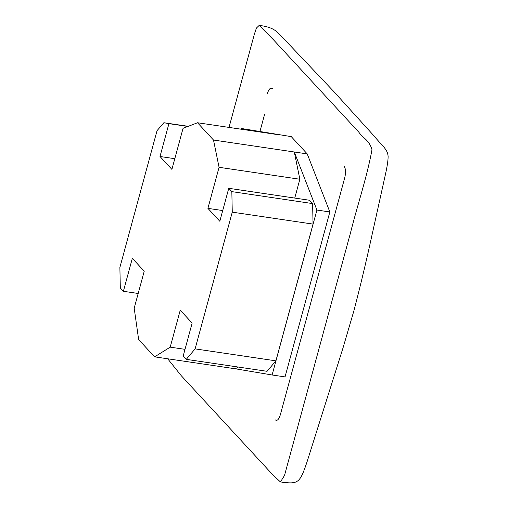 <?xml version="1.0" encoding="UTF-8"?>
<svg xmlns="http://www.w3.org/2000/svg" width="508" height="508" viewBox="0 0 508 508"><rect width="100%" height="100%" fill="white"/><g stroke="black" fill="none" stroke-linecap="round" stroke-linejoin="round"><path stroke-width="0.76" d="M260.007 131.267L264.649 114.141M229.019 127.413L254.349 34.258L256.426 28.054L259.188 25.4L273.431 39.751L358.819 132.182C363.068 138.367 369.17 139.852 371.996 149.733C366.668 178.429 357.359 205.175 350.317 233.547L284.505 475.475L280.454 481.94L273.215 475.247L181.369 375.825L167.697 358.781M291.255 136.62L241.605 128.518L291.255 136.62L307.226 153.905L329.851 211.957L285.039 376.898L272.11 374.987L316.922 210.045L294.297 151.994L213.506 140.043L197.536 122.752L183.058 128.321L171.901 169.38L160.001 156.502L168.929 123.654L163.881 122.72L157.048 130.645L119.882 267.449L120.313 287.966L123.381 291.294L132.334 258.337L144.234 271.215L134.195 308.172L138.633 339.56L154.603 356.845L170.205 347.155L180.245 310.197L192.145 323.075L183.191 356.032L186.265 359.359L195.11 348.888L232.264 212.154L231.832 191.63L228.759 188.309L219.812 221.247L207.912 208.363L219.069 167.303L213.506 140.043M329.851 211.957L316.922 210.045M154.603 356.845L235.394 368.795L272.11 374.987M241.605 128.518L241.408 129.248M278.327 134.709L197.536 122.752M307.226 153.905L294.297 151.994L299.86 179.254L219.069 167.303M235.394 368.795L238.22 367.043M294.748 198.069L299.86 179.254M186.265 359.359L267.049 371.31L275.901 360.839L313.049 224.104L312.617 203.587L309.55 200.26L228.759 188.309M185.007 349.345L170.205 347.155M222.714 210.553L207.912 208.363M312.617 203.587L231.832 191.63M313.049 224.104L232.264 212.154M275.901 360.839L195.11 348.888M174.803 158.693L160.001 156.502M187.896 126.46L168.929 123.654M188.252 126.321L163.881 122.72M138.182 293.478L123.381 291.294M344.183 166.389C345.757 168.758 345.948 172.517 344.761 177.667L280.359 414.712C278.841 419.513 277.158 421.24 275.311 419.9M272.345 88.627C270.491 87.281 268.808 89.014 267.291 93.815M259.188 25.4C273.818 27.102 276.974 31.833 281.375 36.182L333.915 91.662L373.463 135.306C382.708 146.558 387.579 149.085 388.118 156.439C388.125 160.401 387.217 166.421 385.413 174.492L368.63 250.285C363.563 272.561 358.629 292.83 353.816 311.087L342.957 348.12L307.207 461.353C299.764 483.686 298.107 484.372 280.454 481.94"/></g></svg>
